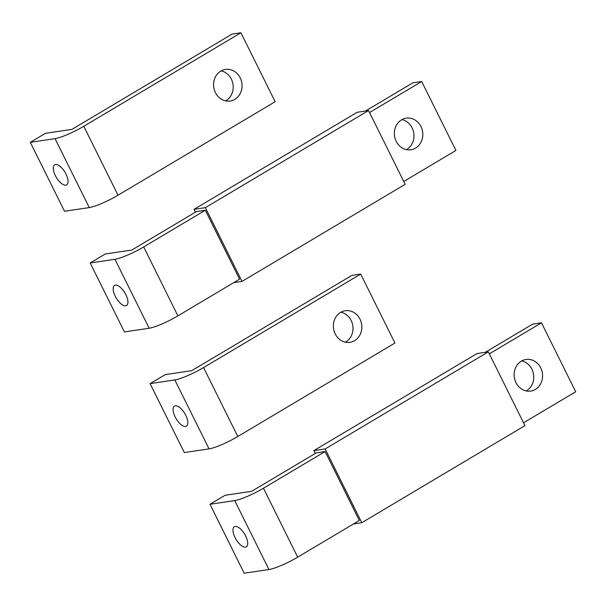 <?xml version="1.0" encoding="UTF-8"?>
<svg xmlns="http://www.w3.org/2000/svg" width="606" height="606" viewBox="0 0 606 606"><rect width="100%" height="100%" fill="white"/><g stroke="black" fill="none" stroke-linecap="round" stroke-linejoin="round"><path stroke-width="0.91" d="M209.979 504.275L244.203 573.223L268.95 569.534A23.384 3.666 -26.4 0 0 297.682 557.164L263.459 488.224A23.384 3.666 -26.4 0 1 234.727 500.594L209.979 504.275L225.084 495.291L251.604 491.337L316.271 452.864L325.111 451.546L263.459 488.224M245.475 547.12A11.688 5.037 59.2 0 1 235.507 538.461A11.688 5.037 59.2 0 1 234.37 526.728A11.688 5.037 59.2 0 1 235.211 526.432A11.688 5.037 59.2 0 1 245.18 535.083A11.688 5.037 59.2 0 1 246.324 546.824A11.688 5.037 59.2 0 1 245.475 547.12M325.111 451.546L359.335 520.486L297.682 557.164M485.262 352.321L532.636 324.134L541.476 322.816L575.7 391.756L523.539 422.791M526.182 390.923A15.976 14.196 81.5 0 0 526.546 390.718A15.976 14.196 81.5 0 0 533.538 374.266A15.976 14.196 81.5 0 0 521.713 360.926M541.476 322.816L489.315 353.851M535.386 389.4A15.976 14.196 -98.5 0 1 530.727 391.067A15.976 14.196 -98.5 0 1 514.948 380.068A15.976 14.196 -98.5 0 1 521.357 361.131A15.976 14.196 -98.5 0 1 526.016 359.464A15.976 14.196 -98.5 0 1 541.787 370.463A15.976 14.196 -98.5 0 1 535.386 389.4M361.767 522.72L524.947 425.632L488.33 351.859L477.02 353.548L313.832 450.637L325.149 448.948L361.767 522.72L353.518 523.948M313.832 450.637L315.241 453.47M325.149 448.948L488.33 351.859M90.196 262.974L124.419 331.921L149.167 328.232A23.384 3.666 -26.4 0 0 177.899 315.862L143.675 246.922A23.384 3.666 -26.4 0 1 114.943 259.285L90.196 262.974L105.3 253.99L131.82 250.036L196.488 211.562L205.328 210.244L143.675 246.922M125.692 305.81A11.688 5.037 59.2 0 1 115.723 297.16A11.688 5.037 59.2 0 1 114.587 285.426A11.688 5.037 59.2 0 1 115.428 285.131A11.688 5.037 59.2 0 1 125.397 293.781A11.688 5.037 59.2 0 1 126.54 305.522A11.688 5.037 59.2 0 1 125.692 305.81M205.328 210.244L239.552 279.184L177.899 315.862M365.479 111.012L412.853 82.833L421.693 81.515L455.917 150.455L403.755 181.489M406.399 149.621A15.976 14.196 81.5 0 0 406.762 149.417A15.976 14.196 81.5 0 0 413.754 132.956A15.976 14.196 81.5 0 0 401.93 119.624M421.693 81.515L369.531 112.542M415.602 148.099A15.976 14.196 -98.5 0 1 410.944 149.765A15.976 14.196 -98.5 0 1 395.165 138.766A15.976 14.196 -98.5 0 1 401.566 119.829A15.976 14.196 -98.5 0 1 406.232 118.162A15.976 14.196 -98.5 0 1 422.003 129.161A15.976 14.196 -98.5 0 1 415.602 148.099M241.983 281.411L405.164 184.33L368.546 110.557L357.229 112.246L194.049 209.328L205.366 207.646L241.983 281.411L233.734 282.646M194.049 209.328L195.458 212.168M205.366 207.646L368.546 110.557M360.706 274.079L351.866 275.397L191.708 370.683L165.196 374.637L150.083 383.628L184.307 452.568L209.055 448.879A23.384 3.666 -26.4 0 0 237.794 436.517L394.93 343.026L360.706 274.079L203.571 367.569A23.384 3.666 -26.4 0 1 174.831 379.939L150.083 383.628M185.587 426.465A11.688 5.037 59.2 0 1 175.619 417.814A11.688 5.037 59.2 0 1 174.475 406.073A11.688 5.037 59.2 0 1 175.323 405.785A11.688 5.037 59.2 0 1 185.292 414.436A11.688 5.037 59.2 0 1 186.428 426.169A11.688 5.037 59.2 0 1 185.587 426.465M354.616 340.663A15.976 14.196 -98.5 0 1 349.957 342.329A15.976 14.196 -98.5 0 1 334.179 331.338A15.976 14.196 -98.5 0 1 340.587 312.401A15.976 14.196 -98.5 0 1 345.246 310.726A15.976 14.196 -98.5 0 1 361.024 321.725A15.976 14.196 -98.5 0 1 354.616 340.663M345.42 342.185A15.976 14.196 81.5 0 0 345.776 341.981A15.976 14.196 81.5 0 0 352.768 325.528A15.976 14.196 81.5 0 0 340.943 312.188M240.923 32.777L275.147 101.725L118.011 195.215L83.787 126.268L240.923 32.777L232.083 34.095L71.925 129.381L45.412 133.335L30.3 142.327L64.524 211.267L89.271 207.578A23.384 3.666 -26.4 0 0 118.011 195.215M30.3 142.327L55.048 138.638A23.384 3.666 -26.4 0 0 83.787 126.268M55.54 164.476A11.688 5.037 59.2 0 1 65.509 173.134A11.688 5.037 59.2 0 1 66.645 184.868A11.688 5.037 59.2 0 1 65.804 185.163A11.688 5.037 59.2 0 1 55.835 176.513A11.688 5.037 59.2 0 1 54.691 164.771A11.688 5.037 59.2 0 1 55.54 164.476M220.804 71.091A15.976 14.196 -98.5 0 1 225.462 69.425A15.976 14.196 -98.5 0 1 241.241 80.424A15.976 14.196 -98.5 0 1 234.833 99.361A15.976 14.196 -98.5 0 1 230.174 101.028A15.976 14.196 -98.5 0 1 214.395 90.036A15.976 14.196 -98.5 0 1 220.804 71.091M225.637 100.884A15.976 14.196 81.5 0 0 225.993 100.679A15.976 14.196 81.5 0 0 232.984 84.226A15.976 14.196 81.5 0 0 221.16 70.887M234.727 500.594L268.95 569.534M114.943 259.285L149.167 328.232M237.794 436.517L203.571 367.569M209.055 448.879L174.831 379.939M89.271 207.578L55.048 138.638"/></g></svg>
